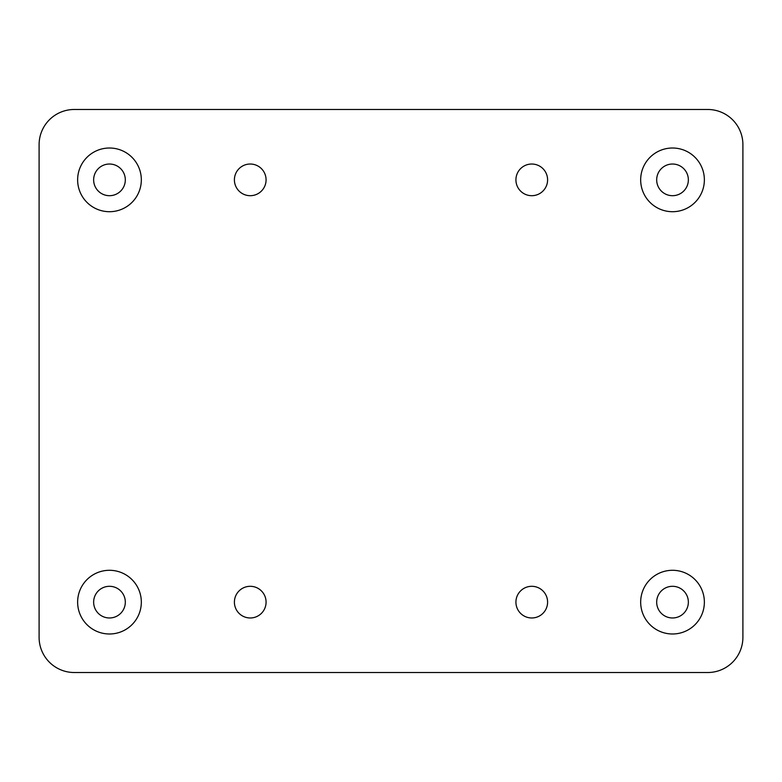 <?xml version="1.0" encoding="UTF-8"?>
<svg xmlns="http://www.w3.org/2000/svg" width="782" height="782" viewBox="0 0 782 782"><rect width="100%" height="100%" fill="white"/><g stroke="black" fill="none" stroke-linecap="round" stroke-linejoin="round"><path stroke-width="1.17" d="M77.633 602.14A31.847 31.847 0 0 0 109.48 633.987A31.847 31.847 0 0 0 141.327 602.14A31.847 31.847 0 0 0 109.48 570.293A31.847 31.847 0 0 0 77.633 602.14M125.316 602.14A15.835 15.835 0 0 1 109.48 617.976A15.835 15.835 0 0 1 93.644 602.14A15.835 15.835 0 0 1 109.48 586.304A15.835 15.835 0 0 1 125.316 602.14M77.633 179.86A31.847 31.847 0 0 0 109.48 211.707A31.847 31.847 0 0 0 141.327 179.86A31.847 31.847 0 0 0 109.48 148.013A31.847 31.847 0 0 0 77.633 179.86M125.316 179.86A15.835 15.835 0 0 1 109.48 195.696A15.835 15.835 0 0 1 93.644 179.86A15.835 15.835 0 0 1 109.48 164.025A15.835 15.835 0 0 1 125.316 179.86M640.673 179.86A31.847 31.847 0 0 0 672.52 211.707A31.847 31.847 0 0 0 704.367 179.86A31.847 31.847 0 0 0 672.52 148.013A31.847 31.847 0 0 0 640.673 179.86M688.356 179.86A15.835 15.835 0 0 1 672.52 195.696A15.835 15.835 0 0 1 656.684 179.86A15.835 15.835 0 0 1 672.52 164.025A15.835 15.835 0 0 1 688.356 179.86M640.673 602.14A31.847 31.847 0 0 0 672.52 633.987A31.847 31.847 0 0 0 704.367 602.14A31.847 31.847 0 0 0 672.52 570.293A31.847 31.847 0 0 0 640.673 602.14M688.356 602.14A15.835 15.835 0 0 1 672.52 617.976A15.835 15.835 0 0 1 656.684 602.14A15.835 15.835 0 0 1 672.52 586.304A15.835 15.835 0 0 1 688.356 602.14M515.924 602.14A15.835 15.835 0 0 0 531.76 617.976A15.835 15.835 0 0 0 547.596 602.14A15.835 15.835 0 0 0 531.76 586.304A15.835 15.835 0 0 0 515.924 602.14M515.924 179.86A15.835 15.835 0 0 0 531.76 195.696A15.835 15.835 0 0 0 547.596 179.86A15.835 15.835 0 0 0 531.76 164.025A15.835 15.835 0 0 0 515.924 179.86M234.405 602.14A15.835 15.835 0 0 0 250.24 617.976A15.835 15.835 0 0 0 266.075 602.14A15.835 15.835 0 0 0 250.24 586.304A15.835 15.835 0 0 0 234.405 602.14M234.405 179.86A15.835 15.835 0 0 0 250.24 195.696A15.835 15.835 0 0 0 266.075 179.86A15.835 15.835 0 0 0 250.24 164.025A15.835 15.835 0 0 0 234.405 179.86M39.1 637.33A35.19 35.19 0 0 0 74.29 672.52L707.71 672.52A35.19 35.19 0 0 0 742.9 637.33L742.9 144.67A35.19 35.19 0 0 0 707.71 109.48L74.29 109.48A35.19 35.19 0 0 0 39.1 144.67L39.1 637.33"/></g></svg>
